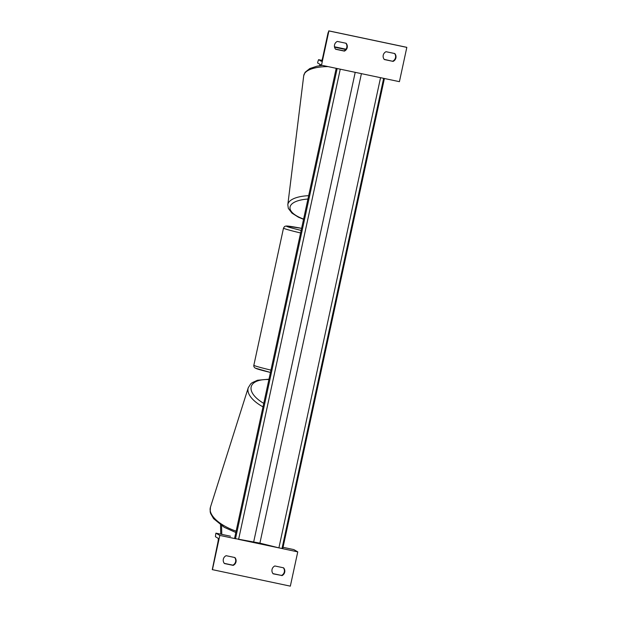 <?xml version="1.0" encoding="UTF-8"?>
<svg xmlns="http://www.w3.org/2000/svg" width="617" height="617" viewBox="0 0 617 617"><rect width="100%" height="100%" fill="white"/><g stroke="black" fill="none" stroke-linecap="round" stroke-linejoin="round"><path stroke-width="0.93" d="M281.915 575.661A5.013 4.975 -59.8 0 0 283.604 567.825L274.843 565.974A5.013 4.975 120.2 0 0 273.146 573.818L281.522 575.437A5.013 4.975 120.2 0 0 283.365 567.779M212.418 569.699L219.829 535.417L215.935 533.157L215.672 534.376L215.449 536.728L218.194 538.325A4.512 0.548 101.9 0 1 217.747 543.029L212.279 569.622L290.337 586.15L297.756 551.868L293.862 549.6L283.049 547.318M219.829 535.417L236.018 538.834M238.177 539.289L279.408 547.989M281.568 548.451L297.756 551.868M234.907 557.544A5.013 4.975 -59.8 0 1 233.211 565.38L224.441 563.537A5.013 4.975 120.2 0 1 226.138 555.693L234.907 557.544M281.522 575.437L272.999 573.64M224.303 563.36L232.817 565.157A5.013 4.975 120.2 0 0 234.661 557.498M215.935 533.157L230.519 536.219M233.211 565.38L232.817 565.157M221.58 525.653L221.788 534.391M220.524 524.936L220.747 534.168M320.886 65.549L321.164 65.032M319.398 65.757L320.107 64.423M393.106 61.391L384.337 59.541A5.013 4.975 -59.8 0 1 386.034 51.705L394.795 53.548A5.013 4.975 120.2 0 1 393.106 61.391L384.19 59.363M321.488 65.217L399.415 81.668L406.827 47.386L328.9 30.935L321.488 65.217L317.593 62.957L317.863 61.731L318.58 59.672L321.341 61.276A4.512 0.548 -78.1 0 0 321.364 61.284A4.512 0.548 -78.1 0 0 322.791 57.157L328.036 32.909L328.9 30.935M334.53 44.925A5.013 4.975 -59.8 0 1 337.329 41.424L346.098 43.267A5.013 4.975 120.2 0 1 344.402 51.111L335.633 49.26A5.013 4.975 -59.8 0 1 334.53 44.925M394.556 53.502A5.013 4.975 -59.8 0 1 392.713 61.16M345.852 43.221A5.013 4.975 -59.8 0 1 344.008 50.879L335.486 49.082M406.68 47.301L328.761 30.858L406.827 47.386M344.402 51.111L344.008 50.879M336.196 68.325L234.545 538.471L259.904 543.137L278.899 547.873L282.756 548.652L384.406 78.498M337.676 68.634L339.836 69.096M381.067 77.796L383.226 78.251M300.595 232.971A33.349 1.327 -167.8 0 1 283.72 228.29A33.349 1.327 -167.8 0 1 283.512 228.082L253.857 365.218A33.349 1.327 12.2 0 0 254.065 365.434A33.349 1.327 12.2 0 0 270.948 370.115M283.512 228.082L284.568 226.501L286.041 226.007L301.597 228.336A30.842 1.226 12.2 0 0 286.681 226.354A30.842 1.226 12.2 0 0 301.15 230.411M253.857 365.218C253.572 366.259 254.034 367.223 255.245 368.11L270.439 372.452A30.842 1.226 -167.8 0 1 255.978 368.395M235.833 532.51L224.218 527.288L213.598 518.666L210.644 513.552L210.173 511.778L210.428 507.259A33.349 15.047 17.6 0 0 236.126 531.152M262.996 406.873A33.349 15.047 -162.4 0 1 248.242 387.777L210.428 507.259M268.912 379.532A30.842 13.913 17.6 0 0 251.158 386.967A30.842 13.913 17.6 0 0 263.752 403.379M334.561 47.177L345.751 49.545M322.313 65.394L316.961 66.189L309.765 68.564L305.099 72.289L303.718 75.721A33.349 12.633 7 0 1 328.097 66.613M308.662 195.666A33.349 12.633 -173 0 0 287.815 204.697L303.718 75.721M303.603 219.066A30.842 11.684 7 0 1 290.083 206.911A30.842 11.684 7 0 1 307.937 199.036M318.588 59.672L321.904 60.373L318.58 59.672M383.651 78.344L282 548.521M337.16 68.526L235.501 538.71M340.26 69.181L238.602 539.366M355.215 72.336L253.703 541.834M361.415 73.647L259.904 543.137M380.55 77.688L278.899 547.873M268.981 379.193L257.49 380.249L252.075 382.733L250.664 383.913L248.242 387.777M334.483 46.792L345.998 49.221M303.549 219.305L298.435 217.207L291.98 213.143L288.324 208.376L287.815 204.697"/></g></svg>
